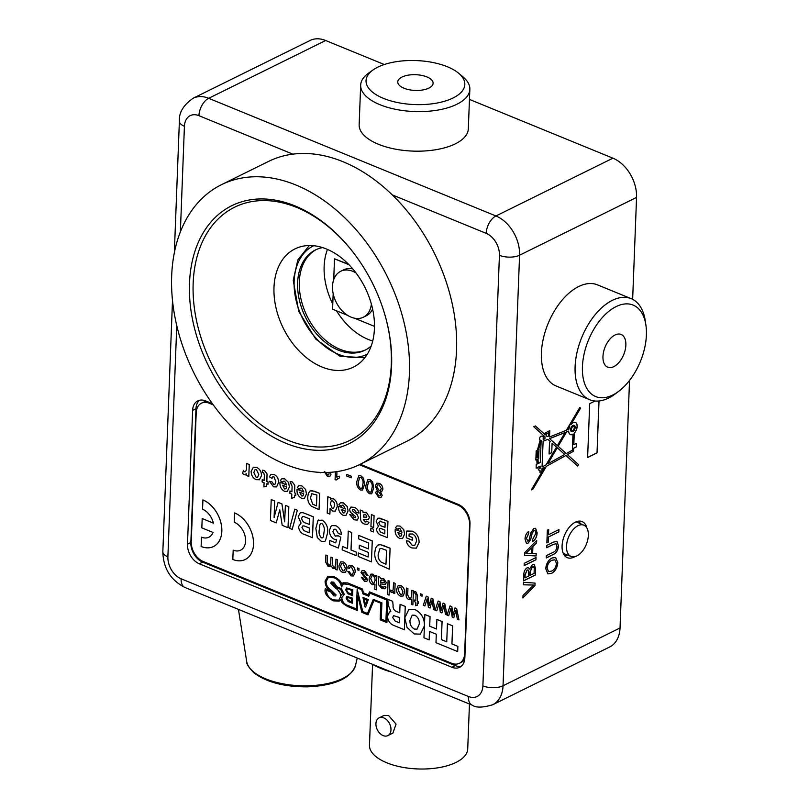 <?xml version="1.0" encoding="UTF-8"?>
<svg xmlns="http://www.w3.org/2000/svg" width="809" height="809" viewBox="0 0 809 809"><rect width="100%" height="100%" fill="white"/><g stroke="black" fill="none" stroke-linecap="round" stroke-linejoin="round"><path stroke-width="1.21" d="M383.8 717.907A9.88 6.846 63.7 0 1 390.686 726.785A9.88 6.846 63.7 0 1 387.845 735.614A9.88 6.846 63.7 0 1 383.122 735.593A9.88 6.846 63.7 0 1 376.236 726.725A9.88 6.846 63.7 0 1 379.087 717.886A9.88 6.846 63.7 0 1 383.8 717.907M379.087 717.886L384.123 715.399L388.603 715.54L396.066 724.116L392.881 733.126L387.845 735.614M469.453 704.002L467.723 748.952A49.167 21.894 -177.8 0 1 438.842 767.65A49.167 21.894 -177.8 0 1 386.783 762.786A49.167 21.894 -177.8 0 1 369.47 745.18L372.575 664.32A63.729 28.386 -177.8 0 0 381.16 668.527A63.729 28.386 -177.8 0 0 391.232 671.966M603.049 355.181A17.687 10.042 112.3 0 0 607.711 367.195A17.687 10.042 112.3 0 0 625.772 346.464A17.687 10.042 112.3 0 0 621.12 334.451A17.687 10.042 112.3 0 0 603.049 355.181M646.158 338.647A49.42 28.072 112.3 0 0 645.895 325.066A49.42 28.072 112.3 0 0 613.606 307.976A49.42 28.072 112.3 0 0 582.672 362.998A49.42 28.072 112.3 0 0 618.784 391.263A49.42 28.072 112.3 0 0 646.158 338.647M618.784 391.263L615.275 393.902A54.628 31.025 -67.7 0 1 589.741 399.747A54.628 31.025 -67.7 0 1 575.371 362.654A54.628 31.025 -67.7 0 1 631.162 298.652A54.628 31.025 -67.7 0 1 645.248 320.728L645.895 325.066M631.162 298.652L597.477 284.859A54.628 31.025 112.3 0 0 541.686 348.861A54.628 31.025 112.3 0 0 556.066 385.954L589.741 399.747M397.897 82.983A17.687 7.878 2.2 0 0 416.362 90.466A17.687 7.878 2.2 0 0 433.118 83.246A17.687 7.878 2.2 0 0 432.987 82.154A17.687 7.878 2.2 0 0 414.511 74.671A17.687 7.878 2.2 0 0 397.765 81.891A17.687 7.878 2.2 0 0 397.897 82.983M464.467 81.406A49.42 22.015 2.2 0 0 458.703 73.275A49.42 22.015 2.2 0 0 416.281 60.574A49.42 22.015 2.2 0 0 373.01 69.978A49.42 22.015 2.2 0 0 366.406 83.731A49.42 22.015 2.2 0 0 421.438 104.614A49.42 22.015 2.2 0 0 464.467 81.406M458.703 73.275L463.082 76.946A54.628 24.331 -177.8 0 1 469.453 85.936A54.628 24.331 -177.8 0 1 469.847 89.324A54.628 24.331 -177.8 0 1 418.122 111.622A54.628 24.331 -177.8 0 1 361.067 88.515A54.628 24.331 -177.8 0 1 360.672 85.127A54.628 24.331 -177.8 0 1 368.368 73.316L373.01 69.978M360.672 85.127L359.156 124.687A54.628 24.331 2.2 0 0 359.55 128.075A54.628 24.331 2.2 0 0 416.595 151.182A54.628 24.331 2.2 0 0 468.32 128.884L469.847 89.324M369.855 427.597A132.666 91.822 63.7 0 1 227.774 396.734A132.666 91.822 63.7 0 1 211.24 221.666A132.666 91.822 63.7 0 1 352.835 251.912A132.666 91.822 63.7 0 1 386.156 319.353A132.666 91.822 63.7 0 1 369.855 427.597M353.068 252.206A130.057 90.021 -116.3 0 0 234.63 207.195A130.057 90.021 -116.3 0 0 214.476 222.849A130.057 90.021 -116.3 0 0 220.392 379.623A130.057 90.021 -116.3 0 0 349.832 440.409A130.057 90.021 -116.3 0 0 369.986 424.745A130.057 90.021 -116.3 0 0 386.055 318.989M383.85 445.769A156.076 108.022 -116.3 0 0 376.751 257.636A156.076 108.022 -116.3 0 0 221.423 184.705A156.076 108.022 -116.3 0 0 197.244 203.494A156.076 108.022 -116.3 0 0 204.343 391.627A156.076 108.022 -116.3 0 0 359.671 464.558A156.076 108.022 -116.3 0 0 383.85 445.769M359.671 464.558L406.806 441.279A156.076 108.022 -116.3 0 0 430.985 422.49A156.076 108.022 -116.3 0 0 423.876 234.357A156.076 108.022 -116.3 0 0 268.558 161.416L221.423 184.705M578 525.688A16.888 9.587 112.3 0 0 567.079 541.808A16.888 9.587 112.3 0 0 571.134 556.461A16.888 9.587 112.3 0 0 576.847 555.904A16.888 9.587 112.3 0 0 587.718 539.967A16.888 9.587 112.3 0 0 583.926 525.213A16.888 9.587 112.3 0 0 578 525.688M356 272.926A25.605 17.717 -116.3 0 0 340.67 271.308A25.605 17.717 -116.3 0 0 332.509 286.275A25.605 17.717 -116.3 0 0 342.692 311.364A25.605 17.717 -116.3 0 0 363.352 317.219A25.605 17.717 -116.3 0 0 371.382 304.063M363.352 317.219L366.335 315.753A25.605 17.717 -116.3 0 0 372.615 309.058M333.712 279.671L334.511 258.809L349.003 264.745M347.688 315.399L332.58 309.2L333.177 293.647M374.486 326.371L354.605 318.23M352.785 268.912A25.605 17.717 -116.3 0 0 343.653 269.842L340.67 271.308M334.511 258.809L348.517 264.25M332.772 304.053A60.483 41.866 63.7 0 1 324.136 266.414A60.483 41.866 63.7 0 1 327.473 249.425M365.82 349.791A55.912 38.701 63.7 0 1 321.082 336.15A55.912 38.701 63.7 0 1 299.31 281.815A55.912 38.701 63.7 0 1 316.299 249.556M371.21 345.979A55.912 38.701 63.7 0 1 364.98 350.226A55.912 38.701 63.7 0 1 319.848 337.444A55.912 38.701 63.7 0 1 297.631 282.654A55.912 38.701 63.7 0 1 315.449 249.961A55.912 38.701 63.7 0 1 322.609 247.594M372.716 341.004A60.483 41.866 63.7 0 1 336.534 310.828M329.748 476.612L330.962 474.357L330.507 472.314L330.982 474.347L329.748 476.612L327.493 476.511L324.257 471.566M337.282 476.835L336.736 477.168L336.948 471.617L336.756 477.148L339.578 476.218L339.517 477.876L336.089 480.02L335.098 479.626L335.391 471.829M346.768 474.387L351.187 476.198L351.126 477.806L346.687 476.005L346.768 474.387L351.187 476.198M360.956 475.834L363.554 478.271L364.495 484.46L362.574 490.072L360.389 489.981C357.517 487.958 356.344 485.076 356.86 481.345L358.791 475.743L360.956 475.834L363.544 478.281L364.475 484.47L362.553 490.082M376.761 483.226L379.229 483.337C381.565 484.429 382.778 486.381 382.89 489.182L381.686 491.619L380.473 491.811L382.182 495.32L380.958 497.586L378.703 497.484L375.467 492.539L377.328 490.517L375.255 486.017L376.741 483.236L379.239 483.327C381.555 484.439 382.768 486.381 382.869 489.182L381.666 491.629M244.53 471.728L245.44 471.758L244.53 471.728C246.138 471.323 246.785 469.736 246.442 466.985L246.583 463.456L249.263 464.538L248.808 476.45L246.128 475.368L246.189 473.7L245.238 474.772L244.106 474.752L242.589 473.457L243.337 470.727L244.53 471.728L243.327 470.737M253.338 467.238L256.554 467.319C259.881 468.977 261.519 471.789 261.479 475.763L259.436 479.747L256.079 479.656C252.873 478.048 251.235 475.298 251.154 471.414L253.338 467.238L256.534 467.329C259.861 468.977 261.499 471.799 261.459 475.773L259.426 479.747M289.966 490.972L291.907 491.771L292.1 486.664L291.432 483.954L290.32 483.802L290.138 481.507L292.312 481.962L294.789 485.299L294.587 492.863L295.831 493.379L295.75 495.674L294.486 495.169L294.415 497.464L291.655 498.253L291.816 494.077L289.865 493.278L289.966 490.972M300.665 488.13L299.957 489.142L297.308 487.625L298.834 485.734L301.808 485.865L305.63 489.465L306.469 493.935L304.406 498.354L301.585 498.293C298.187 496.382 296.681 493.359 297.065 489.233L303.82 491.983L301.727 488.171L300.655 488.13L299.957 489.142M298.834 485.734L301.828 485.865L305.61 489.465L306.449 493.935L304.386 498.364M330.112 508.345L329.89 514.12L327.21 513.037L327.837 496.746L330.517 497.828L330.456 499.537M327.837 496.746L330.497 497.838L330.436 499.558L331.336 498.809L333.49 498.829C336.21 500.629 337.454 503.238 337.222 506.667L335.3 511.136L332.863 511.106L330.102 508.315L329.89 514.12M349.721 514.615L352.421 515.282L354.079 517.467L355.464 517.689L355.525 516.506L350.287 512.077L349.559 509.437L350.924 507.071L354.312 507.364C356.749 508.254 358.316 510.166 359.004 513.098L356.304 512.431L354.211 509.67L352.623 509.458L352.431 510.792L357.356 514.757L358.458 517.902L357.234 520.096L354.059 519.793L349.721 514.615L352.421 515.282L354.089 517.457L355.475 517.679M363.281 519.317L364.93 521.896L366.012 521.987L366.629 521.117L368.944 522.472L367.579 524.394L364.556 524.09C361.744 523.11 360.43 521.026 360.612 517.841L360.197 509.994L362.877 511.086L363.17 512.613L366.325 512.279L369.501 517.204L368.348 519.489L363.261 519.317L364.91 521.896L366.002 521.987M363.676 512.309L366.305 512.289L369.491 517.214L368.338 519.499M409.132 534.021L409.051 536.145L412.428 537.53L412.307 540.25L406.26 537.773L406.512 531.23L412.479 531.189C416.898 533.343 419.102 537.095 419.102 542.445L416.362 548.138L411.963 547.966C408.929 546.844 407.048 544.447 406.32 540.776L409.03 541.231L412.125 545.256L414.754 545.367L416.413 541.494C416.635 538.066 415.341 535.558 412.55 533.991L409.111 534.031L409.03 536.155L412.428 537.53M406.876 531.028L412.479 531.189M271.217 499.547L274.645 500.953L274.12 517.497L278.104 502.379L281.926 503.936L284.637 521.795L285.385 505.362L288.833 506.758L288.024 527.701L282.21 525.334L279.762 509.812L276.223 522.867L270.408 520.5L271.217 499.547L274.656 500.943L274.14 517.416M279.762 509.852L276.223 522.867M278.104 502.379L281.947 503.926L284.647 521.704M294.779 509.185L297.358 510.246L292.191 529.42L289.612 528.358L294.779 509.185M307.258 514.302L313.295 516.769L312.486 537.722L305.286 534.779C301.413 533.809 299.148 531.098 298.501 526.649L301.09 523.099L298.187 516.769L300.301 512.764L302.93 512.673L313.275 516.779L312.486 537.722M301.09 523.099L300.26 523.342L301.079 523.089M327.524 533.141L325.43 540.857L324.611 541.464L321.274 541.332L317.27 537.51L315.854 528.328L317.937 520.581L322.103 520.106C326.512 523.16 328.323 527.498 327.524 533.141L325.42 540.867L324.601 541.464M318.766 519.985L317.937 520.581L322.083 520.116C326.492 523.17 328.302 527.508 327.503 533.141M213.525 546.53L213.536 546.52A26.009 18 -116.3 0 0 221.039 523.271A26.009 18 -116.3 0 0 202.917 499.922L202.543 509.245A15.604 10.8 63.7 0 1 213.384 523.14L202.199 518.549L201.825 527.862L213.03 532.453A15.604 10.8 63.7 0 1 208.914 537.196A15.604 10.8 63.7 0 1 201.481 537.166L201.107 546.479A26.009 18 -116.3 0 0 213.525 546.53A26.009 18 -116.3 0 0 221.019 523.281A26.009 18 -116.3 0 0 202.897 499.932M325.906 555.055L327.453 555.672L327.19 561.982L328.575 565.056L329.839 565.076L330.719 562.933L330.942 557.108L332.479 557.725L332.226 564.237L333.601 567.099L334.845 567.109L335.765 564.369L335.968 559.171L337.505 559.788L337.12 569.991L335.573 569.374L335.634 567.787L333.086 568.535L330.851 565.703L329.92 566.533L328.141 566.512L325.643 562.022L325.906 555.055L327.453 555.672L327.21 561.982L328.585 565.046L329.85 565.076M335.634 567.797L334.795 568.545M340.609 561.891L343.168 561.921C345.807 563.327 347.061 565.622 346.93 568.828L345.463 572.459L342.743 572.499C340.164 571.124 338.91 568.869 338.981 565.734L340.609 561.891L343.147 561.931C345.787 563.337 347.041 565.633 346.919 568.838L345.463 572.459M378.501 576.595L380.048 577.211L380.452 578.647L383.608 578.486L386.338 582.541L385.347 584.422L380.402 583.916L380.715 585.868L382.293 587.041L383.84 587.243L384.477 586.313L386.014 587.112L384.912 588.81L381.939 588.548L378.723 584.958L378.501 576.595L380.028 577.221L380.523 578.617M380.412 583.906L380.736 585.858L383.83 587.253M411.892 590.257L413.419 590.883L412.883 604.849L411.346 604.232L411.538 599.135L408.929 599.611C406.876 598.599 405.956 596.88 406.148 594.453L406.411 588.012L407.938 588.639L407.685 594.979L409.354 598.124L410.77 598.134L411.67 595.737L411.882 590.267L413.419 590.883L412.863 604.859M414.441 600.045L415.816 600.612L416.038 594.817L414.714 592.926L414.623 591.369L415.725 591.642L417.575 595.495L417.353 601.229L418.425 601.663L418.364 603.271L417.282 602.847L417.201 605.314L415.624 605.719L415.755 602.22L414.38 601.653L414.441 600.045L415.816 600.591M420.579 593.816L422.106 594.443L422.035 596.233L420.498 595.616L420.569 593.826L422.106 594.443L422.025 596.243M426.262 596.162L428.032 596.88L429.336 605.385L431.237 598.195L432.886 598.852L435.121 610.138L433.604 609.531L432.016 600.672L430.034 608.055L428.446 607.417L427.101 598.872L424.907 605.951L423.299 605.314L426.282 596.152L428.052 596.88L429.346 605.344M432.036 600.662L430.024 608.065M427.112 598.913L424.887 605.961M438.154 601.026L439.944 601.744L441.218 610.259L443.12 603.069L444.768 603.726L447.013 615.012L445.486 614.395L443.908 605.547L441.926 612.919L440.329 612.282L438.994 603.747L436.789 610.825L435.181 610.178L438.154 601.026L439.944 601.744L441.229 610.208M443.919 605.536L441.906 612.929M450.037 605.901L451.827 606.619L453.101 615.123L455.012 607.933L456.65 608.59L458.976 619.906L457.368 619.269L455.791 610.411L453.798 617.803L452.221 617.156L450.876 608.611L448.682 615.689L447.074 615.052L450.037 605.901L451.827 606.619L453.121 615.083M455.811 610.401L455.325 612.282M450.886 608.651L448.661 615.7M408.869 609.45L415.078 609.652C421.469 612.969 424.573 618.369 424.401 625.863L420.377 634.135L414.178 633.932L407.058 627.44L404.813 617.793L408.858 609.45L415.088 609.642C421.489 612.959 424.594 618.359 424.422 625.853L420.377 634.135M213.283 404.894L209.248 403.236A16.392 11.346 -116.3 0 0 201.421 403.206A16.392 11.346 -116.3 0 0 196.203 412.782L191.248 541.717A16.392 11.346 -116.3 0 0 203.16 561.486L451.594 663.259A16.392 11.346 -116.3 0 0 459.421 663.289A16.392 11.346 -116.3 0 0 464.639 653.702L469.594 524.778A16.392 11.346 -116.3 0 0 457.682 504.998L359.348 464.72M436.89 619.411L442.078 621.534L441.38 639.595L446.74 641.8L447.438 623.739L452.636 625.863L451.948 643.924L457.884 646.361L457.682 651.579L435.98 642.7L436.304 634.226L429.478 631.424L429.164 639.899L423.967 637.785L424.856 614.496L430.064 616.61L429.69 626.196L436.506 628.987L436.89 619.411M404.803 618.238L404.358 629.736L394.195 625.59C390.11 624.083 387.875 620.948 387.481 616.175L389.594 611.928L390.828 611.614L388.148 604.788L387.835 599.327L392.658 601.289L393.103 605.243C392.82 607.933 393.72 609.915 395.813 611.199L399.727 612.797L400.061 604.333L405.258 606.447L404.844 617.297M341.641 584.209C341.125 581.428 338.506 578.89 333.814 576.595L327.827 576.362L325.107 581.115C325.107 585.362 326.957 588.608 330.659 590.833L325.339 588.649L330.75 590.894M368.237 594.837L363.443 592.876L362.442 588.982L347.637 582.915L343.026 582.793L341.62 584.219C341.105 581.438 338.496 578.89 333.793 576.595L327.827 576.362M325.339 588.649C324.065 592.835 326.705 596.9 333.247 600.844L339.214 601.138L341.004 599.54C340.71 601.775 343.228 604.232 348.537 606.881L357.285 610.471L357.841 595.97L361.866 612.342L367.984 614.85L373.97 600.45L380.746 603.17L380.19 619.856L386.924 622.606L387.855 599.317L369.561 591.895L368.226 594.858L363.423 592.886L362.442 588.982L347.637 582.915L343.026 582.793M386.924 622.606L387.804 600.49M357.285 610.471L357.861 596.021M398.23 585.473L400.779 585.524C403.408 586.919 404.662 589.225 404.54 592.431L403.074 596.051L400.354 596.091C397.775 594.726 396.521 592.471 396.592 589.336L398.21 585.483L400.758 585.524C403.388 586.929 404.652 589.235 404.52 592.431L403.074 596.051M393.407 591.622L391.576 592.491L390.16 591.43L390.717 590.064L391.708 590.904L393.073 590.145L393.609 582.763L395.136 583.39L394.741 593.594L393.356 593.048L393.407 591.622L391.586 592.491M392.577 592.501L391.576 592.491M390.696 590.074L391.698 590.904L393.083 590.135M388.118 580.518L389.645 581.145L389.089 595.121L387.572 594.494L388.108 580.528L389.645 581.145L389.089 595.121M370.947 574.137L372.989 574.157L375.245 576.817L375.305 575.28L376.842 575.897L376.306 589.862L374.769 589.245L374.961 584.108L372.575 584.715C370.168 583.299 369.035 581.095 369.157 578.101L370.967 574.127L373 574.147L375.265 576.807M374.961 584.118L374.233 584.715L374.961 584.108M361.299 577.181L362.847 577.626L364.465 579.75L366.174 579.274L361.016 572.55L362.108 570.557L364.556 570.689L368.034 575.563L366.487 575.128L364.465 572.297L362.543 572.984L367.721 579.699L366.679 581.56L364.505 581.408L361.299 577.181L362.847 577.626L364.475 579.74L366.194 579.264M367.721 579.699L363.039 574.026L363.049 572.155L362.563 572.974M357.487 567.969L359.014 568.596L358.943 570.385L357.406 569.769L357.487 567.969L359.014 568.596M350.125 566.907L349.255 568.434L347.739 567.625L349.205 565.269L351.45 565.329C354.069 566.715 355.303 568.99 355.161 572.165L353.533 575.968L351.045 575.897L347.749 571.275L349.296 571.71L351.116 574.269L352.552 574.309M349.205 565.269L351.46 565.319C354.049 566.725 355.282 569 355.151 572.165L353.523 575.968M245.218 559.515L245.238 559.504A26.009 18 -116.3 0 0 245.238 559.504A26.009 18 -116.3 0 0 252.732 536.256A26.009 18 -116.3 0 0 234.61 512.906L234.236 522.23A15.604 10.8 63.7 0 1 245.107 536.236A15.604 10.8 63.7 0 1 240.617 550.181A15.604 10.8 63.7 0 1 233.184 550.15L232.81 559.464A26.009 18 -116.3 0 0 245.218 559.515A26.009 18 -116.3 0 0 252.721 536.266A26.009 18 -116.3 0 0 234.59 512.916M378.076 544.993L380.159 544.629L383.345 545.488L390.1 548.239L389.291 569.182L379.381 564.733C375.892 561.264 374.375 557.158 374.83 552.426L375.538 548.199L377.581 545.276L380.179 544.619L390.08 548.239L389.291 569.182M359.317 545.185L368.459 548.937L368.692 543.021L358.63 538.905L358.781 535.406L372.271 540.928L371.442 561.881L358.185 556.45L358.326 552.962L368.156 556.976L368.328 552.426L359.186 548.674L359.317 545.185L368.459 548.917M348.264 531.098L351.693 532.504L351.025 549.958L356.284 552.112L356.132 555.611L342.187 549.898L342.338 546.399L347.577 548.542L348.264 531.098M332.044 525.597L335.806 525.729C339.173 527.326 341.034 530.208 341.408 534.375L338.405 533.616L335.806 529.278L334.026 529.248L332.914 531.735L335.3 536.155L337.859 535.568L340.832 537.287L338.324 548.027L329.627 544.477L329.799 540.442L335.715 542.869L336.554 539.431L334.329 539.32C331.043 537.449 329.415 534.486 329.465 530.431L330.901 526.467L332.024 525.607L335.806 525.729C339.153 527.337 341.024 530.219 341.388 534.385M395.207 529.43L401.962 532.201L399.868 528.368L398.797 528.328L398.099 529.339L395.449 527.832L396.986 525.921L399.97 526.062L403.772 529.662L404.611 534.132L402.538 538.561L399.727 538.501C396.329 536.589 394.822 533.566 395.207 529.43L401.962 532.18M383.254 519.429L387.946 521.35L387.319 537.641L381.717 535.356C378.703 534.607 376.943 532.494 376.438 529.035L378.45 526.275L376.185 521.35L377.833 518.235L379.886 518.164L387.926 521.36L387.319 537.641M370.886 528.156L373.556 529.248L373.455 531.958L370.765 530.876L370.886 528.156L373.556 529.248L373.434 531.968M371.412 514.575L374.082 515.667L373.616 527.569L370.937 526.487L371.412 514.575M342.268 505.17L341.57 506.171L338.91 504.674L340.437 502.773L343.41 502.915L347.233 506.505L348.072 510.975L345.999 515.404L343.188 515.333C339.79 513.432 338.283 510.408 338.668 506.272L345.423 509.023L343.329 505.21L342.258 505.17L341.57 506.171M340.437 502.773L343.431 502.905L347.213 506.515L348.052 510.985L345.989 515.404M314.438 491.235L319.676 493.379L319.049 509.67L311.334 506.212C308.613 503.522 307.44 500.326 307.794 496.645L308.35 493.359L309.938 491.083L311.961 490.578L319.656 493.389L319.049 509.67M310.312 490.861L314.418 491.245M283.595 481.133L282.897 482.144L280.238 480.637L281.775 478.726L284.758 478.867L288.56 482.467L289.4 486.937L287.337 491.366L284.515 491.306C281.127 489.394 279.611 486.371 279.995 482.235L286.75 484.985L284.657 481.183L283.585 481.143L282.897 482.144M274.069 474.509C277.163 476.127 278.65 478.817 278.539 482.579L276.577 486.937L273.573 486.816L269.377 481.284L272.077 481.952L273.695 484.52L274.858 484.551L275.859 481.679L273.917 476.774L272.855 476.744L272.016 478.331L269.367 476.825L271.035 474.307L274.079 474.499C277.174 476.117 278.67 478.807 278.549 482.579L276.567 486.937M272.866 476.734L272.036 478.321M271.045 474.307L274.079 474.499M262.217 479.626L264.169 480.425L264.371 475.308L263.694 472.587L262.581 472.436L262.399 470.15L264.573 470.605L267.061 473.943L266.849 481.507L268.103 482.012L267.991 484.318L266.748 483.812L266.677 486.098L263.926 486.897L264.078 482.72L262.126 481.921L262.227 479.616L264.169 480.404M262.399 470.15L264.553 470.605L267.041 473.953L266.839 481.517L268.103 482.012L267.991 484.318M367.933 479.484L370.077 479.585L372.686 482.022L373.616 488.211L371.695 493.824L369.541 493.733C366.659 491.7 365.486 488.828 366.002 485.097L367.933 479.484L370.097 479.585L372.696 482.012L373.637 488.211L371.705 493.814M321.052 472.446L317.361 472.223M464.771 658.87A16.392 11.346 63.7 0 1 461.1 662.45L459.421 663.289M201.421 403.206L203.11 402.376A16.392 11.346 63.7 0 1 207.175 401.547M436.87 619.421L442.078 621.534M442.058 621.545L441.36 639.606L446.74 641.81M424.856 614.496L430.044 616.62L429.68 626.206L436.506 629.008M429.478 631.424L429.154 639.909M447.438 623.739L452.636 625.863L451.928 643.934L457.884 646.361M457.864 646.371L457.661 651.589M419.254 624.052C419.537 620.068 418.091 617.136 414.896 615.245L412.185 615.153L410.021 620.25C409.728 624.235 411.184 627.167 414.38 629.058L417.08 629.149L419.254 624.052M412.185 615.153L410.001 620.26C409.718 624.235 411.174 627.177 414.36 629.068L417.07 629.159M393.538 615.639L392.699 617.51L395.237 621.09L399.353 622.768L399.545 617.54L393.538 615.639L392.719 617.5L395.217 621.1L399.343 622.788M369.541 591.905L392.638 601.299L393.103 605.243M393.083 605.253C392.8 607.943 393.71 609.925 395.803 611.21L399.727 612.817M389.604 611.917L390.828 611.624M404.348 629.746L405.258 606.447L400.071 604.323M339.193 601.138L341.004 599.53M367.984 614.85L373.95 600.44M331.892 583.511L332.307 582.885L331.912 583.501L334.451 583.764L336.099 587.435L331.892 583.511L336.119 587.425M331.983 591.703L333.47 594.261L335.088 594.473L333.45 594.271L331.973 591.703L335.007 594.575M335.533 595.96L336.089 594.939L331.002 590.044C327.989 588.274 326.33 585.544 326.027 581.883L328.312 577.393L334.107 577.788C338.111 579.386 340.579 582.44 341.499 586.95L343.4 583.906L348.608 584.371L361.704 589.731L362.897 593.846L368.682 596.223L370.188 593.24L386.732 600.015L385.923 621.029L381.282 619.107L381.899 602.847L373.313 599.327L367.468 613.465L362.745 611.513L357.173 589.336L356.405 608.934L348.042 605.496C344.31 604.454 342.217 601.815 341.752 597.598L344.29 594.332L341.398 588.639L336.938 586.818L333.682 582.167L331.366 581.974L330.719 583.147L335.745 588.305C338.749 590.064 340.417 592.795 340.751 596.506L338.749 600.197L333.207 599.884C329.041 598.286 326.735 595.06 326.29 590.196L330.962 592.107L333.753 595.808L335.533 595.96L336.079 594.939L330.992 590.054C327.999 588.264 326.351 585.534 326.047 581.873L328.323 577.393M341.519 586.94L343.41 583.906M368.682 596.223L370.178 593.23M385.923 621.029L381.282 619.107M381.261 619.118L381.888 602.857L373.303 599.338M367.468 613.465L362.725 611.523L357.163 589.346M356.405 608.934L348.032 605.506C344.321 604.444 342.237 601.805 341.772 597.588L344.29 594.332M343.441 594.605L344.28 594.342L341.388 588.649L336.938 586.818M336.918 586.818L333.662 582.177L331.387 581.964M338.759 600.197L333.227 599.874C329.061 598.286 326.755 595.05 326.31 590.186M342.51 593.705L341.327 595.131L336.22 587.526L340.741 589.377L342.51 593.705M341.347 595.121L336.241 587.516M362.988 597.446L368.317 599.631L365.638 607.094L364.91 606.79L362.968 597.457L368.317 599.631L365.638 607.094M346.606 587.921L352.835 589.832L352.593 595.707L347.981 593.816L345.655 589.862L346.606 587.921L352.835 589.832M346.879 596.405L352.522 598.134L352.319 603.221L348.153 601.532L346.06 598.063L346.879 596.405L352.522 598.134L352.309 603.231M347.071 598.448L347.526 597.568L347.081 598.438L348.558 600.541L351.44 601.724L351.551 598.802L348.649 597.618L347.071 598.448L348.537 600.551L351.44 601.744M352.815 589.842L352.593 595.707M347.142 589.003L346.545 590.176L348.305 592.825L351.753 594.241L351.895 590.479L348.436 589.053L347.132 589.013L346.535 590.186L348.285 592.835L351.753 594.251M365.405 604.748L367.003 600.248L364.252 599.115L365.415 604.717L364.252 599.115M455.012 607.933L456.65 608.59M455.315 612.292L453.798 617.803M456.64 608.601L458.956 619.916M443.12 603.069L444.768 603.726L446.993 615.012M438.994 603.747L436.779 610.825M431.237 598.195L432.886 598.852L435.111 610.148M417.282 602.847L417.181 605.324M414.623 591.369L415.725 591.642L417.565 595.505L417.343 601.229L418.425 601.663M418.405 601.674L418.344 603.281M406.391 588.022L407.938 588.639L407.675 594.989L409.354 598.124M409.334 598.134L410.76 598.134M402.993 591.814L400.698 587.142L399.262 587.112L398.119 589.872L400.415 594.484L401.851 594.514L402.993 591.814M399.272 587.112L398.139 589.862L400.425 594.473L401.861 594.514M393.589 582.773L395.136 583.39M391.698 590.904L393.073 590.145M395.116 583.4L394.721 593.604M384.477 586.313L385.994 587.122L384.912 588.81M380.442 578.657L383.597 578.496L386.328 582.551L385.347 584.422M380.452 582.308L382.768 582.682L384.801 582.025L383.183 579.962L380.756 580.468L380.452 582.308L382.788 582.682L384.811 582.015M381.363 579.932L380.473 582.298M384.366 582.804L384.801 582.025M381.373 579.932L380.776 580.457M375.305 575.28L376.832 575.907L376.306 589.862M375.103 580.457L374.8 577.808L373.07 575.826L371.857 575.826L370.694 578.587L372.727 583.137L373.94 583.137L375.103 580.457M371.867 575.816L370.704 578.577L372.747 583.127L373.95 583.137M362.098 570.567L364.556 570.689L368.014 575.573M365.779 579.922L366.174 579.274M367.701 579.709L366.659 581.56M358.994 568.606L358.933 570.396M347.749 571.275L349.296 571.71L351.096 574.279L352.542 574.319L353.624 571.589L351.44 566.967L350.115 566.917L349.255 568.434M345.392 568.221L343.087 563.539L341.661 563.519L340.508 566.28L342.804 570.881L344.24 570.921L345.392 568.221M342.804 570.881L344.25 570.911M341.661 563.519L340.528 566.27L342.824 570.871M335.968 559.171L337.505 559.788L337.1 570.001M330.942 557.108L332.459 557.735L332.216 564.247L333.591 567.109L334.835 567.119M330.851 565.703L329.92 566.533M213.384 523.14L202.179 518.549M208.914 537.196A15.604 10.8 63.7 0 1 201.461 537.166M240.617 550.181A15.604 10.8 63.7 0 1 233.164 550.15M385.984 564.298L386.52 550.332L381.403 548.441L379.967 548.623L378.248 554.023C377.783 557.239 378.774 559.939 381.191 562.124L385.984 564.298L381.211 562.124C378.784 559.929 377.803 557.229 378.268 554.013L379.977 548.623M358.761 535.416L372.271 540.928M358.326 552.962L368.156 556.986M372.251 540.938L371.442 561.881M348.244 531.109L351.693 532.504M342.318 546.409L347.577 548.563M351.682 532.514L351.005 549.968L356.284 552.112M356.263 552.122L356.132 555.611M329.779 540.452L335.715 542.879M334.026 529.248L332.904 531.746L335.28 536.165L337.859 535.568L340.832 537.287M340.811 537.297L338.314 548.037M337.07 536.134L337.838 535.568M320.708 523.575L319.868 524.829L319.292 529.723C318.635 532.878 319.343 535.588 321.426 537.833L322.66 537.864L323.499 536.61L324.075 531.695C324.733 528.54 324.025 525.84 321.952 523.605L320.698 523.585L319.858 524.839L319.282 529.733C318.625 532.888 319.333 535.598 321.406 537.843L322.67 537.864M309.18 532.828L309.362 527.994L304.133 525.931L302.708 525.961L301.949 527.448L303.769 530.542L309.18 532.828L303.779 530.532L301.969 527.448L302.718 525.961M300.321 512.754L302.91 512.684L307.238 514.312M309.493 524.505L309.716 518.862L303.608 516.496L302.465 516.607L301.605 518.347C302.232 521.148 303.84 522.786 306.439 523.251L309.493 524.505L306.459 523.251C303.86 522.776 302.242 521.138 301.626 518.347L302.475 516.597M294.759 509.195L297.358 510.246M297.348 510.257L292.191 529.42M285.385 505.362L288.833 506.758L288.014 527.711M406.32 540.776L409.02 541.241L412.125 545.256M412.105 545.266L414.744 545.367M412.459 531.189C416.878 533.353 419.082 537.105 419.082 542.455L419.102 542.445M419.082 542.455L416.362 548.138M412.408 537.54L412.307 540.25M398.797 528.328L398.099 529.339M396.986 525.921L399.949 526.072L403.752 529.673L404.591 534.142L402.528 538.561M401.84 534.061L397.795 532.403L399.697 536.145L401.193 535.962L401.84 534.061M400.88 536.175L399.717 536.145L397.816 532.393M384.74 533.839L384.882 530.077L380.817 528.469L379.714 528.499L379.118 529.652L380.533 532.059L384.74 533.839L380.554 532.049L379.138 529.652L379.724 528.499M377.854 518.225L383.233 519.439M384.993 527.357L382.627 526.386C380.604 526.022 379.35 524.748 378.865 522.574L380.432 521.127L378.855 522.584C379.34 524.758 380.594 526.032 382.617 526.396L384.993 527.367L385.155 522.978L379.522 521.218M371.392 514.585L374.082 515.667L373.606 527.579M360.197 509.994L362.857 511.086L363.15 512.623M366.629 521.117L368.924 522.483L367.569 524.404M364.181 514.271L363.352 517.022L366.285 517.234L366.811 516.385L365.476 514.281L363.524 515.02L363.372 517.012L366.295 517.224M350.924 507.071L354.312 507.364M354.302 507.374C356.729 508.254 358.296 510.176 358.994 513.108M352.623 509.458L352.411 510.803L357.345 514.767L358.458 517.902L357.224 520.106M338.668 506.272L345.423 509.033M345.301 510.894L341.256 509.245L343.158 512.987L344.654 512.805L345.301 510.894M341.277 509.235L343.178 512.977L344.664 512.795M331.336 498.809L333.48 498.84C336.19 500.64 337.434 503.249 337.201 506.677L335.29 511.146M334.532 505.756L334.208 502.763L332.529 500.791L331.437 500.781L330.274 503.704L332.256 508.527L333.419 508.537L334.532 505.756M332.256 508.527L333.429 508.527M331.447 500.781L330.294 503.694L332.277 508.517M316.471 505.878L316.885 495.017L311.789 493.692L310.454 497.889L312.739 504.189L316.471 505.878L312.759 504.179L310.474 497.879L311.799 493.682M297.065 489.233L303.82 491.993M303.699 493.854L299.654 492.196L301.555 495.947L303.051 495.765L303.699 493.854M302.738 495.968L301.575 495.937L299.674 492.196M294.486 495.169L294.395 497.474M290.138 481.507L292.312 481.962L294.789 485.299L294.577 492.873L295.831 493.379L295.73 495.684M289.946 490.982L291.907 491.781M279.995 482.235L286.75 485.006M281.775 478.726L284.748 478.877L288.54 482.477L289.379 486.947L287.316 491.366M286.629 486.866L282.584 485.208L284.485 488.96L285.981 488.767L286.629 486.866M282.604 485.198L284.505 488.949L286.002 488.757M269.377 481.284L272.077 481.952L273.685 484.53L274.848 484.561M266.657 486.108L266.748 483.812M258.799 474.509L256.453 469.624L255.057 469.604L253.824 472.496L256.16 477.35L257.545 477.371L258.799 474.509M255.068 469.604L253.834 472.486L256.17 477.34L257.555 477.371M246.583 463.456L249.263 464.538M246.189 473.7L245.218 474.772M249.253 464.548L248.788 476.461M380.645 494.693L378.875 491.923L377.651 491.842L376.994 493.116L378.743 495.866L379.977 495.937L380.645 494.693M380.473 491.811L382.172 495.33L380.938 497.596M381.342 488.596L379.148 484.945L377.672 484.864L376.772 486.664L378.986 490.325L380.442 490.396L381.342 488.596M377.661 491.842L377.004 493.106L378.764 495.856L379.987 495.927M378.986 490.325L380.452 490.396M377.682 484.864L376.792 486.654L379.006 490.325M372.1 487.594C372.575 485.016 371.887 482.882 370.016 481.203L368.843 481.193L367.519 485.724C367.043 488.323 367.741 490.456 369.612 492.125L371.23 491.821L372.1 487.594M370.825 492.135L369.632 492.115C367.761 490.446 367.064 488.312 367.539 485.713L368.853 481.193M358.791 475.743L360.935 475.844M362.948 483.853C363.433 481.264 362.735 479.13 360.875 477.452L359.702 477.452L358.377 481.982C357.902 484.571 358.599 486.715 360.47 488.383L362.088 488.07L362.948 483.853M359.712 477.441L358.397 481.972C357.912 484.571 358.609 486.705 360.49 488.373L362.108 488.06M351.167 476.208L351.106 477.816M337.909 478.382L336.079 480.02M336.736 477.168L339.578 476.218M339.558 476.228L339.497 477.876M325.784 472.143L327.534 474.893L328.778 474.954L329.192 472.395M325.805 472.132L327.554 474.883L328.788 474.954M321.042 472.446L320.495 472.85M571.508 429.225A2.205 1.254 112.3 0 0 572.105 430.56A2.205 1.254 112.3 0 0 573.551 429.913A2.205 1.254 112.3 0 0 574.36 427.819A2.205 1.254 112.3 0 0 573.773 426.485A2.205 1.254 112.3 0 0 572.317 427.132A2.205 1.254 112.3 0 0 571.508 429.225M572.054 430.54A2.205 1.254 112.3 0 0 573.48 429.842A2.205 1.254 112.3 0 0 574.259 427.779A2.205 1.254 112.3 0 0 573.723 426.464M574.188 425.332A3.428 1.952 112.3 0 0 574.137 425.312A3.428 1.952 112.3 0 0 571.872 426.313A3.428 1.952 112.3 0 0 570.618 429.579A3.428 1.952 112.3 0 0 571.538 431.652A3.428 1.952 112.3 0 0 571.589 431.672M575.159 427.425A3.428 1.952 112.3 0 0 574.238 425.352A3.428 1.952 112.3 0 0 571.973 426.353A3.428 1.952 112.3 0 0 570.719 429.619A3.428 1.952 112.3 0 0 571.629 431.693A3.428 1.952 112.3 0 0 573.894 430.691A3.428 1.952 112.3 0 0 575.159 427.425M579.79 407.463L580.447 408.141L570.77 424.806A6.553 3.721 112.3 0 1 575.421 422.46A6.553 3.721 112.3 0 1 577.171 426.424A6.553 3.721 112.3 0 1 574.248 433.24L573.814 444.677L576.524 443.332L576.392 446.902L573.672 448.247L573.176 451.422L567.433 454.638L578.496 464.548L577.666 466.045L565.885 455.497L546.348 466.338L533 489.061L531.351 489.88L544.619 467.309L542.07 468.714L541.969 471.374L539.916 472.385L539.987 470.373L538.642 470.019L537.57 467.43L536.114 468.148L536.256 464.487L537.045 464.093L536.822 459.532L535.841 460.018L536.185 450.856L537.378 450.269L540.149 439.954A2.053 1.163 112.3 0 1 540.129 439.944L540.149 439.954M574.248 433.24L574.147 433.199A6.553 3.721 112.3 0 0 577.08 426.383A6.553 3.721 112.3 0 0 575.371 422.44M586.828 527.913A19.507 11.083 112.3 0 0 582.106 521.572A19.507 11.083 112.3 0 0 569.243 527.286A19.507 11.083 112.3 0 0 562.083 545.863A19.507 11.083 112.3 0 0 567.311 557.674A19.507 11.083 112.3 0 0 574.865 556.632M564.652 555.682A19.507 11.083 112.3 0 0 567.321 554.994M273.988 287.428A65.944 45.638 -116.3 0 0 300.2 352.046A65.944 45.638 -116.3 0 0 353.422 367.124A65.944 45.638 -116.3 0 0 374.436 328.575A65.944 45.638 -116.3 0 0 348.224 263.956A65.944 45.638 -116.3 0 0 295.012 248.879A65.944 45.638 -116.3 0 0 273.988 287.428M364.06 358.003A65.944 45.638 -116.3 0 0 364.616 358.003M557.816 562.72C557.28 567.756 555.227 571.306 551.627 573.359L547.895 573.894L545.731 568.676C546.287 563.519 548.401 559.949 552.082 557.967L555.692 557.532L557.714 562.68C557.189 567.716 555.126 571.265 551.536 573.318L551.627 573.359M558.938 529.582L558.847 531.887L548.431 537.034L548.229 542.252L546.864 542.92L547.359 530.188L548.714 529.511L548.512 534.739L558.938 529.582M535.598 568.919L535.366 575.037L523.585 580.862L523.817 574.754C523.827 571.7 524.92 569.405 527.074 567.857L528.469 567.746L529.521 569.051L532.453 564.591L534.334 564.429L535.598 568.919L535.366 575.037M536.195 553.528L536.094 555.965L524.566 555.318L524.667 552.729L536.691 540.432L536.6 542.869L532.909 546.52L532.635 553.467L536.195 553.528M632.648 299.35L636.562 197.416L519.58 255.209L503.036 685.759L620.028 627.966L629.533 380.452M537.146 532.635C537.014 536.68 535.518 539.643 532.646 541.545L532.737 539.249L535.78 533.404C535.902 531.301 535.255 530.391 533.869 530.704L532.211 533.222L530.684 539.542L528.044 543.203L526.426 543.345L525.041 539.148C525.112 535.71 526.346 533.121 528.742 531.392L528.651 533.687L526.396 538.379L528.024 540.958L529.086 539.866L530.916 532.676L533.869 528.439L535.598 528.307L537.045 532.595C536.913 536.64 535.416 539.603 532.555 541.504M534.82 530.613L533.768 530.664L532.211 533.222M527.144 541.019L528.024 540.958M536.043 557.492L535.952 559.788L524.171 565.612L524.252 563.317L536.043 557.492M535.052 583.087L534.961 585.574L522.927 597.972L523.019 595.475L533.576 585.038L523.433 584.826L523.524 582.338L535.052 583.087M553.386 544.417L546.682 547.723L546.773 545.428L553.548 542.081L556.956 541.373L558.463 545.762C558.139 550.262 556.349 553.214 553.063 554.61L546.287 557.967L546.378 555.662L553.083 552.355C555.287 551.586 556.582 549.705 556.946 546.692L556.096 543.79L553.285 544.376L546.682 547.632M599.024 400.981L597.032 452.888L587.617 457.54L589.69 403.661L595.03 401.021M541.636 436.142A2.053 1.163 112.3 0 1 541.929 436.425L542.03 436.466A2.053 1.163 112.3 0 0 541.686 436.152A2.053 1.163 112.3 0 0 539.836 437.608A2.053 1.163 112.3 0 0 540.129 439.944M542.03 436.466L543.335 435.818L543.193 439.479L544.912 438.802L544.983 436.789L533.768 426.748L535.386 425.949L545.074 434.625L545.135 432.957L549.776 430.661L549.533 436.971L566.361 430.307L579.82 407.423L580.538 408.181L570.77 424.806M384.275 64.518L325.653 40.511L208.671 98.304L495.937 215.973L612.919 158.18L469.453 99.416M212.413 403.691L205.567 400.89A16.261 11.255 -116.3 0 0 197.811 400.859A16.261 11.255 -116.3 0 0 192.633 410.365L187.486 544.184A16.261 11.255 -116.3 0 0 199.307 563.792L451.907 667.263A16.261 11.255 -116.3 0 0 459.664 667.294A16.261 11.255 -116.3 0 0 464.851 657.788L469.989 523.969A16.261 11.255 -116.3 0 0 458.167 504.361L360.278 464.265M620.028 627.966A32.512 22.5 63.7 0 1 609.662 646.978L492.681 704.76A32.512 22.5 63.7 0 0 503.036 685.759A14.309 6.371 2.2 0 1 482.882 685.87L499.426 255.32A18.213 12.6 -116.3 0 0 486.179 233.346L392.264 194.878M292.838 154.145L198.923 115.677A14.309 8.13 -67.7 0 1 208.671 98.304A32.512 22.5 63.7 0 0 193.149 98.243L310.14 40.45A32.512 22.5 63.7 0 1 325.653 40.511M612.919 158.18A32.512 22.5 63.7 0 1 636.562 197.416M580.286 523.625A19.507 11.083 112.3 0 0 578.809 521.127M199.59 400.233A16.261 11.255 -116.3 0 0 195.99 408.697L190.853 542.515A16.261 11.255 -116.3 0 0 202.675 562.134L455.275 665.605A16.261 11.255 -116.3 0 0 461.251 666.262M534.769 530.593L533.768 530.664M532.11 533.182L530.684 539.542M530.583 539.502L528.044 543.203M527.943 543.163L526.376 543.324M528.641 531.452L528.651 533.687M528.56 533.647L526.396 538.379M526.305 538.339L527.923 540.918M535.548 528.287L537.045 532.595M536.094 553.528L536.094 555.965M536.003 555.925L524.566 555.277M536.589 540.543L536.6 542.869M536.498 542.829L532.909 546.52M532.807 546.479L532.635 553.467M531.513 547.885L525.87 553.305L531.301 553.447L531.513 547.885L525.971 553.346M535.932 557.543L535.952 559.788M535.851 559.747L524.171 565.521M535.265 574.997L523.585 580.771M528.419 567.726L529.521 569.051M534.284 564.409L535.497 568.879M533.455 566.745L532.241 566.856L530.057 571.801L529.915 575.391L534.092 573.409L534.243 568.191L533.505 566.765L532.342 566.897L530.158 571.842L530.016 575.432M528.085 569.941L527.033 570.052L525.051 574.744L524.93 577.848L528.651 576.099L528.722 570.851L528.135 569.951L527.134 570.092L525.152 574.784L525.031 577.889M534.951 583.087L534.961 585.574M534.86 585.534L522.927 597.821M523.433 584.786L533.576 585.038M558.837 529.632L558.847 531.887M558.746 531.847L548.431 537.034M548.33 536.994L548.229 542.252M548.128 542.212L546.874 542.829M548.613 529.561L548.512 534.739M556.905 541.352L558.463 545.762M558.362 545.721C558.048 550.221 556.248 553.174 552.972 554.569L546.287 557.866M556.046 543.769L553.285 544.376M551.536 573.318L547.845 573.874M555.641 557.512L557.714 562.68M554.853 559.798L551.89 560.232C549.129 561.557 547.501 564.136 546.985 567.958L548.502 571.599M547.086 567.999L548.553 571.619L551.738 571.053C554.418 569.688 555.995 567.139 556.45 563.398L554.903 559.818L551.991 560.273C549.23 561.598 547.602 564.176 547.086 567.999L546.985 567.958M598.923 400.991L597.032 452.888M596.931 452.848L587.617 457.449M569.708 426.606L567.888 429.71L568.838 429.336A6.553 3.721 112.3 0 1 569.708 426.606L567.888 429.71M574.147 433.199L573.814 444.677M576.423 443.383L576.392 446.902M576.291 446.861L573.672 448.247M573.571 448.206L573.581 450.542M572.863 451.533L567.433 454.638M567.331 454.597L578.496 464.548M578.395 464.508L577.586 465.974M546.348 466.338L565.885 455.497M546.257 466.297L533 489.061M532.898 489.02L531.422 489.748M542.07 468.714L544.619 467.309M541.969 468.674L541.969 471.374M541.868 471.334L539.916 472.294M536.114 468.057L537.57 467.43M535.841 459.927L536.822 459.532M543.233 435.869L543.193 439.479M535.346 425.969L545.074 434.625M549.675 430.712L549.533 436.971M557.361 445.628L549.594 438.67L565.046 432.552L557.361 445.628L549.594 438.67M549.493 438.63L565.046 432.552M564.712 454.446L557.259 447.781L547.845 463.81L564.712 454.446M547.845 463.81L557.259 447.781M538.895 467.056L540.149 466.156L540.058 468.714L538.824 466.813M539.866 468.745L538.794 467.015M538.733 466.773L540.149 466.156M542.141 466.975L546.105 464.771L556.491 447.094L552.092 443.15L551.718 452.706L549.068 454.021L549.523 442.199L550.494 441.724L547.855 439.358L543.122 441.229L542.04 466.935L543.122 441.229M551.718 452.706L552.092 443.15M551.627 452.666L549.078 453.93M543.031 441.188L547.855 439.358M541.14 440.5L540.291 462.485L538.238 463.506L538.015 458.946L538.754 458.572L538.925 447.104L540.968 440.662M538.572 449.673L540.867 440.622M538.238 463.506L537.914 458.905L538.652 458.531L539.006 449.46M537.024 457.763L537.257 451.857L537.914 451.523L537.692 457.439L536.933 457.722L537.257 451.857M537.156 451.816L537.914 451.523M548.462 436.071L547.319 436.638L546.196 435.636L546.267 434.008L548.583 432.866L548.462 436.071M548.583 432.866L546.166 433.968L546.105 435.596L547.319 436.638M566.573 431.945L568.687 431.106L566.573 431.945L558.129 446.305L566.26 453.586L572.428 450.168L572.944 434.16A6.553 3.721 112.3 0 1 570.396 434.564M566.472 431.905L558.129 446.305M558.028 446.265L566.26 453.586M568.687 431.106A6.553 3.721 112.3 0 0 570.446 434.585A6.553 3.721 112.3 0 0 573.045 434.2M308.007 685.789A54.638 24.331 2.2 0 0 355.454 665.645C350.509 678.478 334.613 685.547 307.764 686.841C284.455 686.993 266.515 682.331 253.955 672.845C248.656 667.395 246.229 663.602 246.684 661.469A54.638 24.331 2.2 0 0 308.007 685.789M367.306 354.17A60.483 41.866 63.7 0 1 318.352 340.66A60.483 41.866 63.7 0 1 294.152 281.229A60.483 41.866 63.7 0 1 313.73 245.724M457.682 504.998L458.602 504.543M210.178 402.771L209.248 403.236M198.923 115.677A18.213 12.6 -116.3 0 0 184.422 126.285L180.367 231.92M176.767 325.602L167.888 556.835A18.213 12.6 -116.3 0 0 181.125 578.809L468.391 696.478A18.213 12.6 -116.3 0 0 482.882 685.87M486.179 233.346A14.309 8.13 -67.7 0 1 495.937 215.973A32.512 22.5 63.7 0 1 519.58 255.209A14.309 6.371 2.2 0 1 499.426 255.32M190.853 542.515L187.486 544.184M202.675 562.134L199.307 563.792M195.99 408.697L192.633 410.365M455.275 665.605L451.907 667.263M181.125 578.809A14.309 8.13 -67.7 0 0 184.958 587.476L472.223 705.145A14.309 8.13 -67.7 0 1 468.391 696.478M184.958 587.476C170.618 580.195 163.246 568.272 162.842 551.708A14.309 6.371 2.2 0 0 167.888 556.835M193.149 98.243C183.39 105.069 178.799 112.704 179.386 121.168A14.309 6.371 2.2 0 0 184.422 126.285M246.684 661.469L238.453 609.379M355.454 665.645L357.254 658.051M571.134 556.461L563.297 553.447M583.926 525.213L576.129 521.825M309.301 245.521L297.833 259.911L293.232 280.288L298.713 311.364L315.813 339.183L339.952 356.223L364.768 357.8M472.223 705.145C475.884 707.855 482.7 707.733 492.681 704.76M179.386 121.168L174.329 252.883M172.499 300.422L162.842 551.708"/></g></svg>

